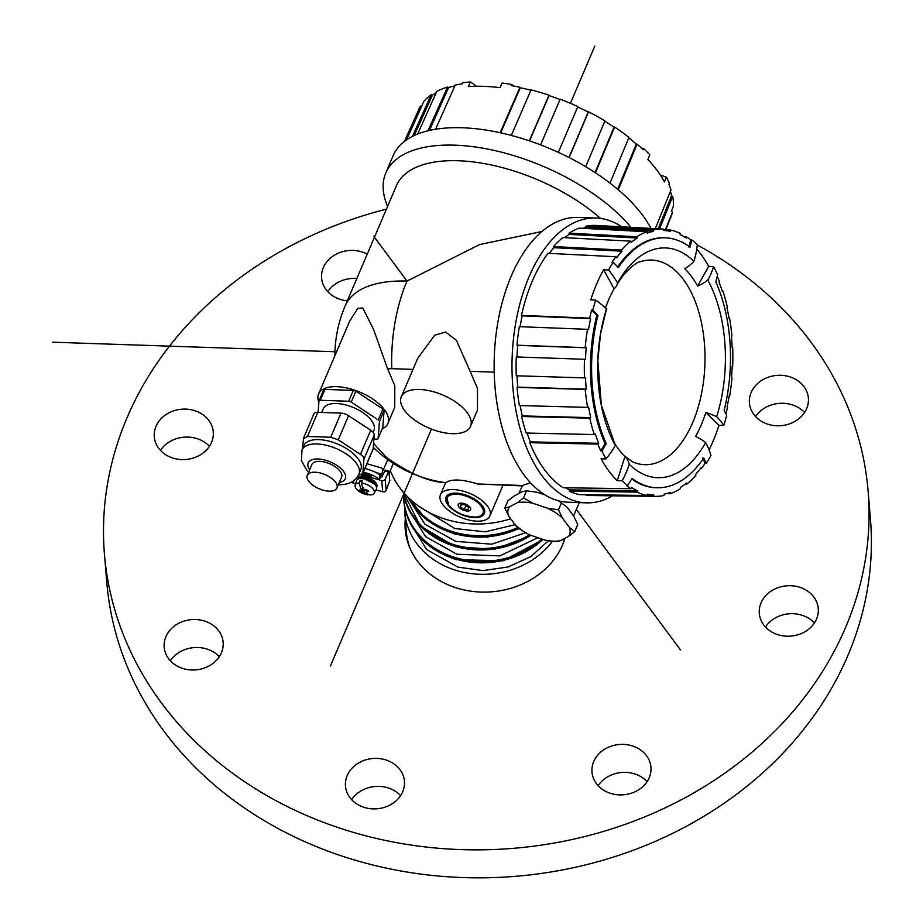 <?xml version="1.0" encoding="UTF-8"?>
<svg xmlns="http://www.w3.org/2000/svg" width="923" height="923" viewBox="0 0 923 923"><rect width="100%" height="100%" fill="white"/><g stroke="black" fill="none" stroke-linecap="round" stroke-linejoin="round"><path stroke-width="1.38" d="M658.191 228.823L671.54 195.814A135.669 64.575 -156.9 0 0 670.825 192.607A135.669 64.575 -156.9 0 0 670.456 191.234M671.54 195.814A79.32 66.479 169.4 0 1 672.694 196.391L659.553 228.904M671.402 211.136A135.669 64.575 -156.9 0 1 671.367 211.332L673.363 206.302A137.019 65.221 -156.9 0 0 672.694 196.391M671.367 211.332A79.32 69.525 -166.5 0 1 672.509 212.071L665.402 229.677M665.771 229.7L671.09 216.501A137.019 65.221 -156.9 0 0 672.509 212.071M655.295 228.673L671.009 189.873A137.019 65.221 -156.9 0 0 668.944 184.45L669.406 183.319A136.996 65.21 -156.9 0 0 666.406 177.204A80.659 60.733 151.4 0 0 660.499 175.266M650.992 228.431A142.5 67.829 -156.9 0 0 462.25 127.766A142.5 67.829 -156.9 0 0 393.221 155.537L385.802 172.936A142.5 67.829 23.1 0 1 454.82 145.165A142.5 67.829 23.1 0 1 631.009 227.335M387.591 206.417A142.5 67.829 23.1 0 1 385.802 172.936M600.527 218.405A127.709 60.791 -156.9 0 0 458.316 160.752A127.709 60.791 -156.9 0 0 396.452 185.65L345.133 305.974A127.709 60.791 23.1 0 1 406.997 281.088L373.711 236.196M541.951 231.488L479.672 244.549L406.997 281.088A127.709 70.863 91.9 0 0 391.767 368.681L387.602 368.842L373.573 329.488L362.808 308.051L357.801 308.294L349.563 321.366L318.585 393.994A37.635 17.918 23.1 0 1 348.248 388.295A37.635 17.918 23.1 0 1 384.51 409.824A37.635 17.918 23.1 0 1 387.833 423.53A37.635 17.918 23.1 0 1 382.237 428.849M390.325 470.557A94.1 80.255 -4.7 0 0 510.684 518.807M522.083 485.879L477.756 483.987L522.499 485.498L518.83 493.517M487.517 506.127A26.882 12.795 23.1 0 1 489.894 515.922A26.882 12.795 23.1 0 1 468.711 519.995A26.882 12.795 23.1 0 1 442.809 504.616A26.882 12.795 23.1 0 1 440.433 494.82A26.882 12.795 23.1 0 1 461.615 490.748A26.882 12.795 23.1 0 1 487.517 506.127M373.261 447.343A127.709 127.709 0 0 0 445.624 482.66L445.878 482.602C429.956 482.383 410.216 474.053 386.656 457.612L373.573 443.409M387.856 459.631L382.664 471.122A2.688 2.411 -10 0 0 382.768 469.807M361.043 474.56L379.226 479.868L380.068 475.414L381.245 476.787L382.63 470.892A2.688 2.411 170 0 0 382.757 469.692L382.791 469.922M393.383 463.404L389.148 473.326M375.949 489.836L382.676 491.797A2.688 2.296 -4.7 0 0 386.126 490.355L389.76 480.675L388.871 471.168L385.203 479.164A2.688 2.296 175.3 0 1 381.753 480.606L379.226 479.868L380.622 476.614M381.245 476.787L381.88 476.972L385.203 470.349M352.032 481.852A2.688 2.296 -4.7 0 0 353.694 483.34L355.597 483.894M358.816 477.341L360.628 476.51M363.327 472.091A12.772 2.411 18.7 0 1 378.799 479.164M362.197 474.007A5.642 1.073 -161.3 0 0 366.962 475.899A5.642 1.073 -161.3 0 0 371.484 476.326A5.642 1.073 -161.3 0 0 365.3 473.141A5.642 1.073 -161.3 0 0 363.108 472.611M380.068 475.414A12.772 2.411 -161.3 0 0 364.897 468.423M363.062 472.738A5.111 0.969 18.7 0 1 365.381 473.268A5.111 0.969 18.7 0 1 370.977 476.153A5.111 0.969 18.7 0 1 366.893 475.772A5.111 0.969 18.7 0 1 362.324 473.914M362.254 473.603L370.331 475.968L366.5 474.791L365.577 473.591L366.039 474.572M362.601 473.649L366.004 474.641M363.927 474.307L369.269 475.933L363.927 474.307M365.393 475.01L368.208 475.899L365.173 474.999M376.042 483.479L360.685 476.487M375.188 484.437L362.508 477.745L357.916 479.049M357.836 479.106L358.262 478.091L363.097 476.383L373.157 480.41L376.63 487.125M374.103 493.17L376.388 489.017A10.753 5.123 -156.9 0 0 372.857 482.279A10.753 5.123 -156.9 0 0 361.92 478.264A10.753 5.123 -156.9 0 0 356.624 480.595L355.205 485.117A10.28 4.892 23.1 0 1 359.197 482.902L360.097 480.364A10.545 5.019 23.1 0 1 361.181 480.352A10.545 5.019 23.1 0 1 362.335 480.433L361.424 482.983A10.28 4.892 23.1 0 1 371.208 487.102A10.28 4.892 23.1 0 1 374.103 493.17A10.28 4.892 23.1 0 1 370.308 494.959A19.314 10.718 91.9 0 1 366.096 492.744L366.581 489.455M368.335 494.359L368.069 494.878A10.28 4.892 23.1 0 1 367.873 494.855A19.36 19.36 0 0 1 358.32 490.782A10.28 4.892 23.1 0 1 355.205 485.117M361.631 482.417L360.097 480.364M361.424 482.983A19.314 10.718 91.9 0 0 363.766 489.605L367.769 490.298L368.658 491.486L366.119 492.317M367.077 490.413L366.916 491.797M360.858 490.332L360.178 491.198L361.654 491.624L363.374 488.867M368.069 494.878A19.314 10.718 -88.1 0 1 363.858 492.674L361.654 491.624M361.458 490.044L363.177 487.794L361.458 490.044L359.289 490.009L360.178 491.198M361.528 489.525A19.314 10.718 -88.1 0 1 359.197 482.902M363.858 492.674L364.354 489.375L363.062 492.213M366.962 479.245L360.397 478.31M366.904 463.727L381.014 467.846A2.688 2.411 170 0 1 382.757 469.692M494.174 372.154L470.13 371.334L456.458 340.368L445.601 332.049L434.652 335.234L417.704 358.355L401.297 396.798A37.635 17.918 23.1 0 1 430.96 391.098A37.635 17.918 23.1 0 1 467.223 412.627A37.635 17.918 23.1 0 1 470.545 426.334A37.635 17.918 23.1 0 1 440.894 432.045A37.635 17.918 23.1 0 1 404.632 410.504A37.635 17.918 23.1 0 1 401.297 396.798M412.985 369.396L391.767 368.681M470.13 371.334L477.514 388.491L477.456 410.147L470.545 426.334M387.833 423.53L394.744 407.343L394.802 385.687L387.602 368.842M477.756 483.987C462.065 479.222 451.439 478.772 445.878 482.602M530.425 482.764L522.499 485.498M612.584 495.801A142.5 79.066 -88.1 0 1 586.324 502.85L566.86 502.158A142.5 79.066 91.9 0 1 558.577 500.785L558.046 500.647A142.5 79.066 -88.1 0 1 511.215 276.15A142.5 79.066 -88.1 0 1 578.086 217.413L595.97 218.013A142.5 79.066 -88.1 0 1 621.698 226.827M558.38 500.681L566.987 507.062L573.887 516.361L577.74 524.541L574.706 531.648L568.533 536.413L560.573 540.67A33.216 15.818 23.1 0 1 545.158 540.151L530.298 535.109A33.216 15.818 23.1 0 1 522.522 530.783A33.216 15.818 23.1 0 1 515.599 525.418L508.7 516.119A33.216 15.818 23.1 0 1 509.415 506.946L517.376 502.689L523.549 497.924L532.79 503.208L547.651 508.25L558.496 509.761L562.349 517.941L569.249 527.241A33.216 15.818 23.1 0 1 568.533 536.413M558.634 500.797A33.216 15.818 -156.9 0 1 560.065 501.708L561.519 502.654L558.496 509.761M523.549 497.924L526.583 490.805L537.428 492.328L544.962 494.89M586.324 502.85A142.5 79.066 -88.1 0 1 541.974 475.703A142.5 79.066 -88.1 0 1 517.215 315.17A142.5 79.066 -88.1 0 1 595.97 218.013M663.833 230.485A132.335 73.425 -88.1 0 1 664.179 230.496L663.833 230.485A79.32 65.983 -87.3 0 0 663.625 229.123L596.246 225.431A135.104 74.959 91.9 0 0 585.77 226.262L585.828 227.589A133.766 74.221 91.9 0 0 582.886 228.304M585.77 226.262L653.265 229.942A79.32 65.406 78.4 0 1 653.576 231.292A132.335 73.425 -88.1 0 0 650.38 232.077A132.335 73.425 -88.1 0 0 647.208 233.104A79.32 64.402 -110 0 0 646.827 231.777L579.263 228.108A135.104 74.959 91.9 0 0 569.064 233.15L569.283 234.407A133.766 74.221 91.9 0 0 566.214 236.484A133.766 74.221 91.9 0 0 564.622 237.661M569.064 233.15L636.732 236.761A79.32 61.772 57.8 0 1 637.216 238.042A132.335 73.425 -88.1 0 0 634.17 240.095A132.335 73.425 -88.1 0 0 631.17 242.368A79.32 59.51 -128.9 0 0 630.628 241.134L562.903 237.569A135.104 74.959 91.9 0 0 553.5 246.556L553.869 247.699A133.766 74.221 91.9 0 0 551.1 250.941A133.766 74.221 91.9 0 0 549.173 253.387M553.5 246.556L621.317 250.041A79.32 54.965 41.8 0 1 621.964 251.183A132.335 73.425 -88.1 0 0 619.218 254.39A132.335 73.425 -88.1 0 0 616.564 257.805A79.32 51.573 -143.3 0 0 615.86 256.732L547.985 253.317A135.104 74.959 91.9 0 0 521.495 315.401L522.187 315.851A133.766 74.221 91.9 0 0 521.045 321.389A133.766 74.221 91.9 0 0 520.087 326.696M521.495 315.401L589.659 318.158A79.32 20.825 12.4 0 1 590.616 318.62A132.335 73.425 -88.1 0 0 589.485 324.1A132.335 73.425 -88.1 0 0 588.493 329.661A79.32 15.287 -170.5 0 0 587.513 329.315L519.326 326.673A135.104 74.959 91.9 0 0 516.984 345.202L517.722 345.352A133.766 74.221 91.9 0 0 517.295 351.155A133.766 74.221 91.9 0 0 517.007 356.982M516.257 356.947A135.104 74.959 91.9 0 0 516.28 375.776L584.501 377.899A133.685 74.175 -88.1 0 1 584.478 359.278L516.257 356.947M517.03 375.799A133.766 74.221 91.9 0 0 517.33 381.407A133.766 74.221 91.9 0 0 517.768 387.141L517.03 387.406A135.104 74.959 91.9 0 0 519.407 405.566L587.593 407.378A133.685 74.175 -88.1 0 1 585.24 389.414L517.03 387.406M520.203 405.589A133.766 74.221 91.9 0 0 521.137 410.573A133.766 74.221 91.9 0 0 522.291 415.927L521.599 416.492A135.104 74.959 91.9 0 0 526.214 433.037L594.32 434.56A133.685 74.175 -88.1 0 1 589.762 418.188L521.599 416.492M527.102 433.06A133.766 74.221 91.9 0 0 528.544 437.167A133.766 74.221 91.9 0 0 530.356 441.875L529.744 442.694A135.104 74.959 91.9 0 0 544.524 469.726A135.104 74.959 91.9 0 0 563.157 487.759L630.882 488.705A133.685 74.175 -88.1 0 1 626.475 485.556L627.628 485.567A133.662 74.163 -88.1 0 1 622.16 480.756L617.256 480.675A133.766 74.221 -88.1 0 1 608.707 470.799A133.766 74.221 -88.1 0 1 601.046 458.812L605.961 458.904A133.662 74.163 -88.1 0 1 601.877 450.839L606.249 443.698A125.02 69.363 -88.1 0 1 597.942 315.389L592.774 310.14L591.608 310.082L596.812 315.354A125.02 69.363 91.9 0 0 605.119 443.663L600.711 450.816L601.877 450.839M565.545 487.794A133.766 74.221 91.9 0 0 566.468 488.313A133.766 74.221 91.9 0 0 569.549 489.894L569.329 491.198A135.104 74.959 91.9 0 0 579.54 494.624L647.092 495.501A133.685 74.175 -88.1 0 1 636.997 492.109L569.329 491.198M586.07 494.705L586.047 495.443A135.104 74.959 91.9 0 0 587.443 495.478L654.915 496.355A133.685 74.175 -88.1 0 1 653.53 496.309L586.047 495.443M683.955 236.6L686.274 236.726A79.32 62.614 122.9 0 1 686.25 238.007A132.335 73.425 -88.1 0 0 683.251 236.207A132.335 73.425 -88.1 0 0 680.205 234.638A79.32 64.195 -64.8 0 0 680.159 233.323A133.685 74.175 -88.1 0 0 670.063 229.931A79.32 65.695 101.6 0 1 670.202 231.281A132.335 73.425 -88.1 0 0 667.029 230.762A132.335 73.425 -88.1 0 0 664.179 230.496M653.265 229.942A133.685 74.175 -88.1 0 1 663.625 229.123M636.732 236.761A133.685 74.175 -88.1 0 1 646.827 231.777M621.317 250.041A133.685 74.175 -88.1 0 1 630.628 241.134M592.774 310.128A133.662 74.163 -88.1 0 1 595.681 300.079L590.755 299.86A133.766 74.221 -88.1 0 1 603.607 269.747L608.511 269.978A133.662 74.163 -88.1 0 1 613.184 262.282L612.018 262.236A133.685 74.175 -88.1 0 1 615.86 256.732M613.184 262.282L618.352 267.543A125.02 69.363 -88.1 0 1 665.275 237.846L664.145 237.811A125.02 69.363 91.9 0 0 617.695 266.828M686.274 236.726A133.685 74.175 -88.1 0 1 690.681 239.888L688.95 247.133M696.773 249.083A133.766 74.221 -88.1 0 1 701.007 254.379A133.766 74.221 -88.1 0 1 708.668 266.366L697.65 286.072A106.376 59.026 91.9 0 0 684.762 268.685A29.571 21.944 -45.6 0 0 693.877 261.347A80.659 59.845 -45.6 0 0 697.303 244.757A133.662 74.163 -88.1 0 0 691.835 239.945L690.681 239.888M726.689 415.373L724.14 410.204A125.02 69.363 -88.1 0 0 715.833 281.907L717.586 274.673A133.662 74.163 -88.1 0 0 713.502 266.609L708.668 266.366M717.24 276.392A133.685 74.175 -88.1 0 1 719.34 281.319A79.32 41.166 -21.9 0 1 718.982 282.15A132.335 73.425 -88.1 0 1 720.771 286.811A132.335 73.425 -88.1 0 1 722.444 291.599A79.32 36.516 161.7 0 0 722.836 290.872A133.685 74.175 -88.1 0 1 727.393 307.255A79.32 28.509 -12.9 0 1 726.955 307.821A132.335 73.425 -88.1 0 1 728.097 313.116A132.335 73.425 -88.1 0 1 729.112 318.516A79.32 23.213 170.2 0 0 729.562 318.054A133.685 74.175 -88.1 0 1 731.916 336.018A79.32 14.399 -5.1 0 1 731.431 336.295A132.335 73.425 -88.1 0 1 731.87 341.983A132.335 73.425 -88.1 0 1 732.17 347.694A79.32 8.722 177.7 0 0 732.654 347.533A133.685 74.175 -88.1 0 1 732.677 366.166L732.193 366.143A132.335 73.425 -88.1 0 1 731.904 371.9A132.335 73.425 -88.1 0 1 731.478 377.645A79.32 6.207 -175.1 0 1 731.962 377.795A133.685 74.175 -88.1 0 1 729.643 396.129L729.135 396.105M725.963 413.735A133.685 74.175 -88.1 0 0 727.497 407.274A79.32 20.825 -167.6 0 0 727.059 406.835A132.335 73.425 -88.1 0 0 728.189 401.355A132.335 73.425 -88.1 0 0 729.193 395.794A79.32 15.287 9.5 0 1 729.643 396.129M722.19 290.837L722.836 290.872M702.599 458.016L705.137 463.208A133.685 74.175 -88.1 0 1 701.295 468.699L700.338 468.688M726.689 415.385A133.662 74.163 -88.1 0 1 723.782 425.434L718.959 425.318A133.766 74.221 -88.1 0 1 709.06 449.87M615.018 444.09A106.376 59.026 91.9 0 0 623.879 455.42A106.376 59.026 91.9 0 0 624.963 456.493A29.571 21.944 134.4 0 1 629.255 464.281A114.937 63.779 91.9 0 0 705.61 442.602A80.659 45.677 -150.8 0 1 710.952 455.535A133.662 74.163 -88.1 0 1 706.291 463.231L703.73 458.062A125.02 69.363 -88.1 0 1 656.807 487.748A125.02 69.363 -88.1 0 1 632.001 478.437L627.628 485.567M705.137 463.208L706.291 463.231M569.549 489.894L637.47 490.817A79.32 64.195 115.2 0 1 636.997 492.109M647.092 495.501A79.32 65.695 -78.4 0 0 647.473 494.163A132.335 73.425 -88.1 0 0 650.657 494.693A132.335 73.425 -88.1 0 0 653.842 494.97A79.32 65.983 92.7 0 1 653.53 496.309M701.295 468.699A79.32 51.573 36.7 0 0 701.122 467.638A132.335 73.425 -88.1 0 1 698.457 471.053A132.335 73.425 -88.1 0 1 695.723 474.272A79.32 54.965 -138.2 0 1 695.838 475.391A133.685 74.175 -88.1 0 1 686.527 484.298A79.32 59.51 51.1 0 0 686.504 483.075A132.335 73.425 -88.1 0 1 683.516 485.36A132.335 73.425 -88.1 0 1 680.47 487.402A79.32 61.772 -122.2 0 1 680.424 488.671A133.685 74.175 -88.1 0 1 670.329 493.655A79.32 64.402 70 0 0 670.479 492.351A132.335 73.425 -88.1 0 1 667.294 493.378A132.335 73.425 -88.1 0 1 664.11 494.151A79.32 65.406 -101.6 0 1 663.891 495.489A133.685 74.175 -88.1 0 1 654.915 496.355M631.69 478.991A125.02 69.363 91.9 0 0 655.676 487.713L656.807 487.748M630.882 488.705A79.32 62.614 -57.1 0 0 631.424 487.448A132.335 73.425 -88.1 0 0 634.424 489.248A132.335 73.425 -88.1 0 0 637.47 490.817M647.277 494.89L653.842 494.97M670.329 493.655L666.452 493.609M686.527 484.298L684.981 484.275M600.711 450.816A133.685 74.175 -88.1 0 1 597.816 444.113L529.744 442.694M516.984 345.202L585.194 347.648A133.685 74.175 -88.1 0 1 587.513 329.315M585.194 347.648A79.32 6.207 4.9 0 1 586.197 347.809L517.722 345.352M584.478 359.278L585.494 359.312A132.335 73.425 -88.1 0 1 585.77 353.555A132.335 73.425 -88.1 0 1 586.197 347.809M584.501 377.899A79.32 8.722 -2.3 0 0 585.505 377.749A132.335 73.425 -88.1 0 0 585.805 383.472A132.335 73.425 -88.1 0 0 586.243 389.148A79.32 14.399 174.9 0 1 585.24 389.414M587.593 407.378A79.32 23.213 -9.8 0 0 588.574 406.939A132.335 73.425 -88.1 0 0 589.578 412.327A132.335 73.425 -88.1 0 0 590.72 417.634A79.32 28.509 167.1 0 1 589.762 418.188M594.32 434.56A79.32 36.516 -18.3 0 0 595.231 433.845A132.335 73.425 -88.1 0 0 596.904 438.644A132.335 73.425 -88.1 0 0 598.692 443.294A79.32 41.166 158.1 0 1 597.816 444.113M589.659 318.158A133.685 74.175 -88.1 0 1 591.608 310.082M590.616 318.62L522.187 315.851M517.768 387.141L586.243 389.148M522.291 415.927L590.72 417.634M530.356 441.875L598.692 443.294M665.275 237.846A125.02 69.363 -88.1 0 1 690.069 247.168L691.835 239.945M608.511 269.978A80.659 45.677 29.2 0 1 617.522 283.038A29.571 16.752 29.2 0 1 616.46 285.945A29.571 16.752 29.2 0 1 614.095 288.761A106.376 59.026 91.9 0 0 608.534 300.125A106.376 59.026 91.9 0 0 605.488 307.959M693.877 261.347A114.937 63.779 91.9 0 0 617.522 283.038M713.502 266.609A80.659 49.161 151.1 0 1 707.803 280.142A29.571 18.022 151.1 0 1 697.65 286.072M705.61 442.602A29.571 16.752 -150.8 0 0 695.619 436.429A106.376 59.026 91.9 0 0 701.18 425.053A106.376 59.026 91.9 0 0 705.83 412.477A29.571 11.134 17.7 0 1 716.64 416.711A114.937 63.779 91.9 0 0 707.803 280.142M716.64 416.711A80.659 30.355 17.7 0 1 723.782 425.434M705.83 412.477L718.959 425.318M629.255 464.281A80.659 59.845 134.4 0 1 622.16 480.756M624.963 456.493L617.256 480.675M605.961 458.904A80.659 49.161 -28.9 0 0 615.329 445.497A29.571 18.022 -28.9 0 0 614.049 441.713L601.346 405.174L597.839 360.674L600.481 334.184L606.296 309.874A29.571 11.134 -162.3 0 0 606.48 308.917A114.937 63.779 91.9 0 0 615.329 445.497M606.48 308.917A80.659 30.355 -162.3 0 0 595.681 300.079M606.249 443.698L605.119 443.663M596.812 315.354L597.942 315.389M603.607 269.747L614.095 288.761M616.46 285.945C624.998 268.928 640.654 260.228 639.443 262.005A102.361 56.788 -88.1 0 1 697.292 307.197A102.361 56.788 -88.1 0 1 692.723 422.469A102.361 56.788 -88.1 0 1 632.67 461.904L623.879 455.42M621.964 251.183L553.869 247.699M637.216 238.042L569.283 234.407M653.576 231.292L585.828 227.589M663.695 229.585L670.063 229.931M543.532 494.405A29.571 14.076 23.1 0 1 544.858 494.82M526.583 490.805L522.014 491.809L514.053 496.078L507.869 500.843L504.835 507.95L509.415 506.946M517.376 502.689A33.216 15.818 23.1 0 1 532.79 503.208M547.651 508.25A33.216 15.818 23.1 0 1 562.349 517.941M569.249 527.241L574.706 531.648M560.573 540.67L555.992 541.674L545.158 540.151M522.522 530.783L515.599 525.418M508.7 516.119L504.835 507.95M482.487 505.954A20.837 9.922 -156.9 0 0 462.411 494.036A20.837 9.922 -156.9 0 0 445.994 497.197A20.837 9.922 -156.9 0 0 447.84 504.789A20.837 9.922 -156.9 0 0 467.915 516.707A20.837 9.922 -156.9 0 0 484.333 513.546A20.837 9.922 -156.9 0 0 482.487 505.954M447.032 496.551A20.837 9.922 23.1 0 1 446.997 495.697M484.713 511.78A20.837 9.922 23.1 0 1 484.079 512.346M470.003 507.304A6.726 3.196 23.1 0 1 467.35 511.054A6.726 3.196 23.1 0 1 458.835 506.923A6.726 3.196 23.1 0 1 461.488 503.162A6.726 3.196 23.1 0 1 470.003 507.304M468.423 507.246L464.604 504.731L460.6 504.593L460.415 506.981L464.234 509.496L468.238 509.623L468.423 507.246M464.234 509.496L465.896 505.585M460.415 506.981L461.419 504.627M318.862 402.336A37.635 17.918 23.1 0 1 318.585 393.994M382.607 427.903A2.688 1.281 -156.9 0 0 382.722 427.73A2.688 1.281 -156.9 0 0 382.768 427.522L384.083 410.654A2.688 1.281 -156.9 0 0 382.918 409.074L378.28 419.942A2.688 1.281 23.1 0 1 379.445 421.523L378.13 438.402A2.688 1.281 23.1 0 1 378.084 438.598A2.688 1.281 23.1 0 1 376.78 439.129L373.907 439.025M323.604 390.141A2.688 1.281 -156.9 0 1 323.65 389.944A2.688 1.281 -156.9 0 1 324.954 389.414L353.336 390.371A2.688 1.281 -156.9 0 1 355.851 391.237L382.918 409.074M318.077 412.35L318.966 401.009A2.688 1.281 23.1 0 1 319.012 400.813A2.688 1.281 23.1 0 1 320.316 400.294L348.698 401.251A2.688 1.281 23.1 0 1 351.213 402.105L378.28 419.942M373.111 432.356L373.896 430.522A27.563 13.118 -156.9 0 0 364.077 413.458A27.563 13.118 -156.9 0 0 336.549 403.524A27.563 13.118 -156.9 0 0 323.2 408.901L321.666 412.466M358.459 475.183L362.797 473.349L372.996 449.432A8.065 3.842 -156.9 0 0 373.146 448.832L374.219 435.021A8.065 3.842 -156.9 0 0 370.711 430.28L348.571 415.696A8.065 3.842 -156.9 0 0 341.014 413.123L317.789 412.339A8.065 3.842 -156.9 0 0 313.878 413.908L303.679 437.837L302.213 449.524M374.219 435.021L363.927 459.146L362.854 472.957L373.146 448.832M363.927 459.146L363.247 456.412L360.42 454.416L338.279 439.821L330.722 437.248L307.497 436.464L303.448 438.633M338.36 484.69L338.868 484.713C348.836 484.852 355.517 481.368 358.897 474.249L360.755 469.899A30.921 14.722 -156.9 0 0 358.02 458.639A30.921 14.722 -156.9 0 0 318.85 439.613A30.921 14.722 23.1 0 0 303.863 445.636L302.017 449.986L301.417 460.727L306.574 469.842L308.686 472.034M336.941 488.025L341.579 477.145A16.129 7.684 -156.9 0 0 335.834 467.165A16.129 7.684 -156.9 0 0 319.716 461.35A16.129 7.684 -156.9 0 0 311.905 464.488L307.267 475.368A16.129 7.684 23.1 0 1 315.078 472.218A16.129 7.684 23.1 0 1 331.195 478.033A16.129 7.684 23.1 0 1 336.941 488.025A16.129 7.684 23.1 0 1 329.13 491.163A16.129 7.684 23.1 0 1 313.012 485.348A16.129 7.684 23.1 0 1 307.267 475.368M410.827 550.12A80.393 68.567 175.3 0 1 406.397 532.11L404.759 512.311A80.393 68.567 -4.7 0 0 457.127 570.691A80.393 68.567 175.3 0 0 552.381 541.316M405.359 530.783A81.328 69.363 175.3 0 1 405.532 521.622M405.289 518.83A81.328 69.363 -4.7 0 0 405.232 529.387A81.328 69.363 -4.7 0 0 458.212 588.447A81.328 69.363 -4.7 0 0 564.922 538.34M697.28 245.01A383.137 326.765 175.3 0 1 868.093 490.932A383.137 326.765 175.3 0 1 354.086 832.581A383.137 326.765 175.3 0 1 104.461 554.377A383.137 326.765 175.3 0 1 386.425 209.152M778.574 634.886A29.571 25.221 -4.7 0 0 818.251 608.511A29.571 25.221 -4.7 0 0 798.983 587.04A29.571 25.221 -4.7 0 0 759.306 613.414A29.571 25.221 -4.7 0 0 778.574 634.886M768.697 424.465A29.571 25.221 -4.7 0 0 808.375 398.101A29.571 25.221 -4.7 0 0 789.107 376.619A29.571 25.221 -4.7 0 0 749.43 402.993A29.571 25.221 -4.7 0 0 768.697 424.465M367.239 254.148A29.571 25.221 -4.7 0 0 361.297 251.737A29.571 25.221 -4.7 0 0 321.619 278.111A29.571 25.221 -4.7 0 0 340.887 299.583A29.571 25.221 -4.7 0 0 347.336 300.794M173.57 458.269A29.571 25.221 -4.7 0 0 213.248 431.895A29.571 25.221 -4.7 0 0 193.98 410.423A29.571 25.221 -4.7 0 0 154.303 436.798A29.571 25.221 -4.7 0 0 173.57 458.269M183.458 668.679A29.571 25.221 -4.7 0 0 223.135 642.316A29.571 25.221 -4.7 0 0 203.868 620.833A29.571 25.221 -4.7 0 0 164.19 647.208A29.571 25.221 -4.7 0 0 183.458 668.679M364.758 807.567A29.571 25.221 -4.7 0 0 404.436 781.193A29.571 25.221 -4.7 0 0 385.156 759.721A29.571 25.221 -4.7 0 0 345.479 786.096A29.571 25.221 -4.7 0 0 364.758 807.567M611.257 793.572A29.571 25.221 -4.7 0 0 650.934 767.198A29.571 25.221 -4.7 0 0 631.667 745.715A29.571 25.221 -4.7 0 0 591.989 772.09A29.571 25.221 -4.7 0 0 611.257 793.572M104.461 554.377L106.791 582.355A383.137 326.765 -4.7 0 0 356.405 860.559A383.137 326.765 -4.7 0 0 870.424 518.911L868.093 490.932M765.455 626.982A29.571 25.221 175.3 0 1 801.314 615.018A29.571 25.221 175.3 0 1 814.432 622.91M755.568 416.573A29.571 25.221 175.3 0 1 791.426 404.597A29.571 25.221 175.3 0 1 804.544 412.5M327.769 291.691A29.571 25.221 175.3 0 1 356.855 278.481M160.452 450.366A29.571 25.221 175.3 0 1 196.311 438.402A29.571 25.221 175.3 0 1 209.429 446.305M170.34 660.787A29.571 25.221 175.3 0 1 206.187 648.811A29.571 25.221 175.3 0 1 219.316 656.715M351.628 799.664A29.571 25.221 175.3 0 1 387.487 787.7A29.571 25.221 175.3 0 1 400.605 795.603M598.139 785.669A29.571 25.221 175.3 0 1 633.997 773.693A29.571 25.221 175.3 0 1 647.115 781.596M529.341 140.827L549 95.184A137.019 65.221 -156.9 0 0 531.071 89.866L511.319 135.404M530.91 90.223A135.669 64.575 -156.9 0 0 525.798 88.966A135.669 64.575 -156.9 0 0 520.33 87.754L500.693 132.831M549 95.184A79.32 11.653 -71.5 0 1 549.07 95.588L529.56 140.907M560.042 99.522A135.669 64.575 -156.9 0 0 554.619 97.515A135.669 64.575 -156.9 0 0 549.07 95.588M558.357 152.353L577.81 106.595A137.019 65.221 -156.9 0 0 560.18 99.188L540.601 144.888M568.972 157.487L588.193 112.052A135.669 64.575 -156.9 0 0 582.932 109.422A135.669 64.575 -156.9 0 0 577.66 106.93M588.193 112.052A79.32 10.165 117.1 0 1 588.516 111.798L569.145 157.579M585.701 166.705L604.923 120.925A137.019 65.221 -156.9 0 0 588.516 111.798M595.058 172.543L614.026 127.143A135.669 64.575 -156.9 0 0 609.295 124.074A135.669 64.575 -156.9 0 0 604.773 121.282M614.026 127.143A79.32 25.429 123.7 0 1 614.603 127.051L595.473 172.82M609.999 183.112L628.955 137.412A137.019 65.221 -156.9 0 0 614.603 127.051M617.649 189.273L636.316 144.092A135.669 64.575 -156.9 0 0 632.359 140.734A135.669 64.575 -156.9 0 0 628.782 137.839M636.316 144.092A79.32 39.389 131.1 0 1 637.112 144.161L618.26 189.792M666.406 177.204L664.502 181.889A137.1 65.256 -156.9 0 0 647.888 159.483L649.804 154.81A136.996 65.21 -156.9 0 0 643.654 148.591L643.193 149.711A137.019 65.221 -156.9 0 0 637.112 144.161M500.174 132.716L519.972 87.258A137.019 65.221 -156.9 0 0 511.157 85.585L511.642 84.466A136.996 65.21 -156.9 0 0 502.077 83.058L500.058 87.673A137.1 65.256 -156.9 0 0 483.617 86.347A137.1 65.256 -156.9 0 0 468.33 86.6L470.372 81.985A136.996 65.21 -156.9 0 0 462.469 82.805L461.973 83.912A137.019 65.221 -156.9 0 0 455.258 85.066L435.541 129.266M454.901 85.874A135.669 64.575 -156.9 0 0 452.351 86.474A135.669 64.575 -156.9 0 0 448.624 87.523L429.426 130.443M404.724 141.173L420.519 106.11A137.019 65.221 -156.9 0 0 419.03 108.995L404.447 141.392M420.519 106.11A79.32 69.629 -149.8 0 1 421.626 106.353M412.443 136.385L431.122 94.815A137.019 65.221 -156.9 0 0 423.865 101.38L406.547 139.858M431.122 94.815A79.32 66.918 -125.2 0 1 432.356 95.231L414.254 135.496M436.141 92.819A135.669 64.575 -156.9 0 0 435.056 93.465A135.669 64.575 -156.9 0 0 432.356 95.231M427.984 130.789L447.551 87.039A137.019 65.221 -156.9 0 0 436.787 91.377L417.658 134.043M447.551 87.039A79.32 60.78 -107.1 0 1 448.624 87.523M643.654 148.591L641.335 147.968M513.523 86.001L511.642 84.466M470.372 81.985A80.659 51.976 -94 0 1 476.303 86.266M594.793 46.15L570.414 103.318M431.456 429.091L330.411 666.002M680.413 649.827L576.333 509.461M52.576 342.191L334.968 351.755M381.453 474.191L375.084 472.115M381.13 475.299L379.595 474.849M388.26 471.988L384.476 470.892M353.486 480.918L353.694 483.34M382.676 491.797L381.753 480.606M385.203 479.164L386.126 490.355M483.871 512.888A20.168 9.599 -156.9 0 0 483.894 512.853A20.168 9.599 -156.9 0 0 481.725 505.008M453.966 493.159A20.168 9.599 -156.9 0 0 446.801 497.024A20.168 9.599 -156.9 0 0 446.778 497.07A20.168 9.599 23.1 0 1 456.527 493.182A20.168 9.599 23.1 0 1 458.246 493.297M478.656 502.008A20.168 9.599 23.1 0 1 483.86 512.934L484.16 508.873M481.229 506.219A19.475 9.265 -156.9 0 0 456.573 494.232A19.475 9.265 -156.9 0 0 448.843 505.123A19.475 9.265 -156.9 0 0 473.476 517.099A19.475 9.265 -156.9 0 0 481.229 506.219M379.445 421.523L384.083 410.654M382.768 427.522L378.13 438.402M324.954 389.414L320.316 400.294M353.336 390.371L348.698 401.251M355.851 391.237L351.213 402.105M317.789 412.339L307.497 436.464M341.014 413.123L330.722 437.248M348.571 415.696L338.279 439.821M370.711 430.28L360.42 454.416M358.897 474.249A30.921 14.722 -156.9 0 0 347.89 455.108A30.921 14.722 -156.9 0 0 316.993 443.963A30.921 14.722 -156.9 0 0 302.017 449.986M309.643 469.784A20.168 9.599 23.1 0 1 317.962 458.973A20.168 9.599 23.1 0 1 342.318 469.934A20.168 9.599 23.1 0 1 339.318 482.441M515.069 524.714L485.175 531.821L454.739 528.498L419.019 506.369M517.884 527.483A80.393 68.567 175.3 0 1 453.92 532.075A80.393 68.567 175.3 0 1 409.316 498.489M407.989 497.197A80.393 68.567 -4.7 0 0 454.035 533.471A80.393 68.567 -4.7 0 0 519.038 528.394M525.706 532.721L491.74 544.189L455.8 541.374L424.984 524.252L407.389 496.609M529.433 534.694A80.393 68.567 175.3 0 1 454.993 544.951A80.393 68.567 175.3 0 1 403.363 492.259M531.163 535.409L494.647 549.335L455.281 546.751L420.219 525.914L403.213 492.074A80.393 68.567 -4.7 0 0 455.108 546.347A80.393 68.567 -4.7 0 0 530.806 535.282M537.855 537.682L499.851 555.9L456.873 554.238L425.538 536.644L408.093 508.204M541.743 538.997A80.393 68.567 175.3 0 1 456.066 557.815A80.393 68.567 175.3 0 1 403.686 499.447L403.801 500.843A80.393 68.567 -4.7 0 0 456.181 559.211A80.393 68.567 -4.7 0 0 542.932 539.401M548.435 540.763L530.69 556.696L508.031 567.01L482.879 570.61L457.946 567.114L426.599 549.508L409.166 521.08M502.977 485.233L489.894 515.922M345.133 305.974A127.709 127.709 0 0 0 334.887 355.782M388.871 471.168L385.087 470.061M358.262 478.091C360.143 472.138 379.918 481.021 376.642 487.079M579.263 502.608L573.575 515.945M445.624 482.648L440.433 494.82M449.489 494.082L446.767 497.116L448.566 504.962C456.297 517.076 483.975 520.653 483.86 512.934M378.084 438.598L382.722 427.73M323.65 389.944L319.012 400.813M519.349 528.637L487.252 537.186L454.208 533.886L426.507 519.741L407.862 497.082M403.489 493.678L403.686 499.447M543.186 539.482L502.977 560.815L456.354 559.626C425.203 549.266 407.689 529.675 403.801 500.843M404.551 506.554L404.759 512.311"/></g></svg>
